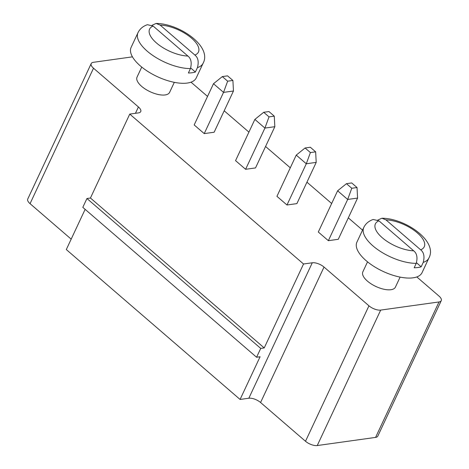 <?xml version="1.0" encoding="UTF-8"?>
<svg xmlns="http://www.w3.org/2000/svg" width="469" height="469" viewBox="0 0 469 469"><rect width="100%" height="100%" fill="white"/><g stroke="black" fill="none" stroke-linecap="round" stroke-linejoin="round"><path stroke-width="0.7" d="M191.012 82.175L207.538 96.426M224.188 110.79L248.916 132.117M265.565 146.48L290.293 167.808M306.943 182.171L331.671 203.499M348.315 217.856L362.537 230.127M416.812 276.939L438.949 296.039A8.993 3.84 -154.9 0 1 441.259 300.664A8.993 3.84 -154.9 0 1 439.025 301.948L380.693 310.091A8.993 3.84 -154.9 0 1 368.951 305.806L324.026 267.06A8.993 3.84 25.1 0 0 312.284 262.775L303.537 263.994L129.755 114.096L138.507 112.877A8.993 3.84 25.1 0 0 140.735 111.593A8.993 3.84 25.1 0 0 138.425 106.961L93.507 68.21A8.993 3.84 -154.9 0 1 91.197 63.585A8.993 3.84 -154.9 0 1 93.425 62.301L132.457 56.849M141.744 67.079L137.042 77.109A17.986 7.686 25.1 0 0 145.537 89.221A17.986 7.686 25.1 0 0 165.152 94.937A17.986 7.686 25.1 0 0 169.614 92.37L174.316 82.339M254.866 119.413L263.701 112.29L268.954 111.558L274.271 116.148L274.834 126.694L255.523 167.92L245.604 169.303L235.555 160.638L254.866 119.413L264.915 128.078L245.604 169.303M213.489 83.722L222.329 76.599L227.576 75.867L232.9 80.457L233.456 91.004L214.145 132.229L204.226 133.612L194.178 124.947L213.489 83.722L223.537 92.387L204.226 133.612M367.538 261.849L362.836 271.879A17.986 7.686 25.1 0 0 371.337 283.991A17.986 7.686 25.1 0 0 390.947 289.707A17.986 7.686 25.1 0 0 395.408 287.139L400.11 277.109M296.244 155.104L305.079 147.981L310.331 147.248L315.649 151.839L316.212 162.385L296.895 203.61L286.981 204.994L276.933 196.329L296.244 155.104L306.292 163.769L286.981 204.994M337.621 190.789L346.456 183.672L351.703 182.939L357.026 187.53L357.583 198.076L338.272 239.301L328.359 240.685L318.31 232.02L337.621 190.789L347.67 199.46L328.359 240.685M441.259 300.664L377.803 436.123A8.993 3.84 -154.9 0 1 375.575 437.407L317.243 445.55A8.993 3.84 -154.9 0 1 305.501 441.265L260.576 402.513A8.993 3.84 25.1 0 0 248.834 398.234L240.081 399.453L66.305 249.555L85.135 209.35M71.177 239.143L30.051 203.669A8.993 3.84 -154.9 0 1 27.741 199.038L91.197 63.585M129.755 114.096L90.441 198.018L86.941 198.51L82.802 207.345L256.584 357.243L260.084 356.757L240.081 399.453M303.537 263.994L264.223 347.922L260.723 348.408L256.584 357.243M90.441 198.018L264.223 347.922M274.834 126.694L264.915 128.078L269.024 116.881L274.271 116.148M233.456 91.004L223.537 92.387L227.647 81.19L222.329 76.599M316.212 162.385L306.292 163.769L310.402 152.572L305.079 147.981M357.583 198.076L347.67 199.46L351.773 188.262L357.026 187.53M86.941 198.51L260.723 348.408M152.038 25.273L156.107 23.45C179.445 23.509 212.264 46.384 203.141 63.186L196.247 77.913A35.966 15.371 -154.9 0 1 187.319 83.048A35.966 15.371 -154.9 0 1 148.093 71.616A35.966 15.371 -154.9 0 1 131.103 47.398L137.997 32.672A35.966 15.371 -154.9 0 0 152.83 55.471A35.966 15.371 -154.9 0 0 190.449 68.585L188.38 73A35.966 15.371 -154.9 0 0 192.143 72.742A35.966 15.371 -154.9 0 0 195.38 72.021L190.701 67.987M263.701 112.29L269.024 116.881M232.9 80.457L227.647 81.19M377.832 220.043L381.901 218.22C405.239 218.273 438.064 241.154 428.936 257.956L422.041 272.682A35.966 15.371 -154.9 0 1 413.113 277.818A35.966 15.371 -154.9 0 1 373.893 266.386A35.966 15.371 -154.9 0 1 356.897 242.162L363.797 227.442A35.966 15.371 -154.9 0 0 378.624 250.241A35.966 15.371 -154.9 0 0 416.243 263.349L414.174 267.77A35.966 15.371 -154.9 0 0 417.943 267.512A35.966 15.371 -154.9 0 0 421.174 266.791L416.495 262.757M315.649 151.839L310.402 152.572M346.456 183.672L351.773 188.262M203.141 63.186A35.966 15.371 -154.9 0 1 197.449 67.606L195.38 72.021M428.936 257.956A35.966 15.371 -154.9 0 1 423.243 262.376L421.174 266.791M194.893 55.066L160.146 25.091A26.973 11.526 -154.9 0 1 191.516 38.124A26.973 11.526 -154.9 0 1 194.893 55.066C198.106 57.611 198.956 61.791 197.449 67.606M156.107 23.45L160.146 25.091M153.146 26.071L187.893 56.046A26.973 11.526 -154.9 0 1 156.523 43.013A26.973 11.526 -154.9 0 1 153.146 26.071L147.407 24.699C142.992 26.205 139.856 28.861 137.997 32.672M190.449 68.585C191.956 62.764 191.106 58.584 187.893 56.046M420.687 249.836L385.94 219.861A26.973 11.526 -154.9 0 1 417.316 232.894A26.973 11.526 -154.9 0 1 420.687 249.836C423.9 252.375 424.756 256.555 423.243 262.376M381.901 218.22L385.94 219.861M378.94 220.84L413.687 250.815A26.973 11.526 -154.9 0 1 382.317 237.783A26.973 11.526 -154.9 0 1 378.94 220.84L373.201 219.469C368.786 220.975 365.65 223.631 363.797 227.442M416.243 263.349C417.756 257.534 416.9 253.354 413.687 250.815M439.025 301.948L375.575 437.407M380.693 310.091L317.243 445.55M93.507 68.21L30.051 203.669M368.951 305.806L305.501 441.265M138.425 106.961L135.459 113.299M324.026 267.06L260.576 402.513M312.284 262.775L248.834 398.234"/></g></svg>
